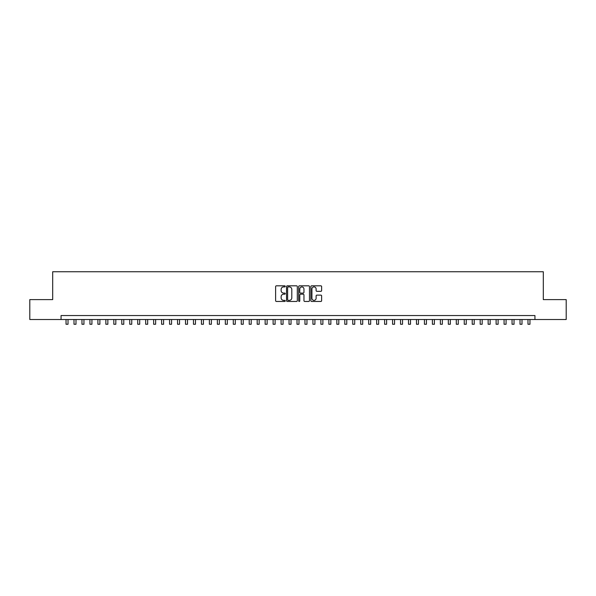 <?xml version="1.0" encoding="UTF-8"?>
<svg xmlns="http://www.w3.org/2000/svg" width="596" height="596" viewBox="0 0 596 596"><rect width="100%" height="100%" fill="white"/><g stroke="black" fill="none" stroke-linecap="round" stroke-linejoin="round"><path stroke-width="0.89" d="M285.26 286.371A0.544 0.544 0 0 0 284.709 285.819L276.402 285.819A0.782 0.782 0 0 0 275.62 286.601L275.62 300.675A0.782 0.782 0 0 0 276.402 301.457L284.709 301.457A0.544 0.544 0 0 0 285.26 300.913A0.544 0.544 0 0 0 284.709 300.362L283.636 300.362A2.503 2.503 0 0 1 281.133 297.858L281.133 296.689A2.503 2.503 0 0 1 283.636 294.186L284.709 294.186A0.544 0.544 0 0 0 285.26 293.642A0.544 0.544 0 0 0 284.709 293.09L283.636 293.09A2.503 2.503 0 0 1 281.133 290.587L281.133 289.418A2.503 2.503 0 0 1 283.636 286.914L284.709 286.914A0.544 0.544 0 0 0 285.26 286.371M320.849 291.332A0.782 0.782 0 0 0 321.631 290.55L321.631 286.601A0.782 0.782 0 0 0 320.849 285.819L311.619 285.819A0.782 0.782 0 0 0 310.844 286.601L310.844 300.675A0.782 0.782 0 0 0 311.619 301.457L320.849 301.457A0.782 0.782 0 0 0 321.631 300.675L321.631 295.907A0.782 0.782 0 0 0 320.849 295.124L316.901 295.124A0.782 0.782 0 0 0 316.118 295.907L316.118 298.268A2.093 2.093 0 0 1 314.025 300.362A2.093 2.093 0 0 1 311.931 298.268L311.931 289.008A2.093 2.093 0 0 1 314.025 286.914A2.093 2.093 0 0 1 316.118 289.008L316.118 290.55A0.782 0.782 0 0 0 316.901 291.332L320.849 291.332M61.06 319.523L29.8 319.523L29.8 299.609L52.694 299.609L52.694 271.739L543.306 271.739L543.306 299.609L566.2 299.609L566.2 319.523L534.94 319.523L534.94 315.545L61.06 315.545L61.06 319.523L534.94 319.523M297.315 286.601A0.782 0.782 0 0 0 296.532 285.819L287.309 285.819A0.782 0.782 0 0 0 286.527 286.601L286.527 300.675A0.782 0.782 0 0 0 287.309 301.457L296.532 301.457A0.782 0.782 0 0 0 297.315 300.675L297.315 286.601M299.468 285.819L308.691 285.819A0.782 0.782 0 0 1 309.473 286.601L309.473 300.675A0.782 0.782 0 0 1 308.691 301.457L304.742 301.457A0.782 0.782 0 0 1 303.96 300.675L303.96 294.968A0.782 0.782 0 0 0 303.178 294.186L300.563 294.186A0.782 0.782 0 0 0 299.781 294.968L299.781 300.913A0.544 0.544 0 0 1 299.229 301.457A0.544 0.544 0 0 1 298.685 300.913L298.685 286.601A0.782 0.782 0 0 1 299.468 285.819M288.166 286.914A0.544 0.544 0 0 0 287.622 287.466L287.622 299.818A0.544 0.544 0 0 0 288.166 300.362L289.306 300.362A2.503 2.503 0 0 0 291.802 297.858L291.802 289.418A2.503 2.503 0 0 0 289.306 286.914L288.166 286.914M303.96 289.045A2.093 2.093 0 0 0 301.867 286.959A2.093 2.093 0 0 0 299.781 289.045L299.781 292.308A0.782 0.782 0 0 0 300.563 293.09L303.178 293.09A0.782 0.782 0 0 0 303.96 292.308L303.96 289.045M66.037 319.523L66.037 324.261L68.026 324.261L68.026 319.523M74.001 319.523L74.001 324.261L75.99 324.261L75.99 319.523M81.965 319.523L81.965 324.261L83.954 324.261L83.954 319.523M89.929 319.523L89.929 324.261L91.926 324.261L91.926 319.523M97.893 319.523L97.893 324.261L99.89 324.261L99.89 319.523M105.857 319.523L105.857 324.261L107.854 324.261L107.854 319.523M113.821 319.523L113.821 324.261L115.818 324.261L115.818 319.523M121.785 319.523L121.785 324.261L123.782 324.261L123.782 319.523M129.749 319.523L129.749 324.261L131.746 324.261L131.746 319.523M137.721 319.523L137.721 324.261L139.71 324.261L139.71 319.523M145.685 319.523L145.685 324.261L147.674 324.261L147.674 319.523M153.649 319.523L153.649 324.261L155.638 324.261L155.638 319.523M161.613 319.523L161.613 324.261L163.602 324.261L163.602 319.523M169.577 319.523L169.577 324.261L171.566 324.261L171.566 319.523M177.541 319.523L177.541 324.261L179.53 324.261L179.53 319.523M185.505 319.523L185.505 324.261L187.494 324.261L187.494 319.523M193.469 319.523L193.469 324.261L195.458 324.261L195.458 319.523M201.433 319.523L201.433 324.261L203.422 324.261L203.422 319.523M209.397 319.523L209.397 324.261L211.386 324.261L211.386 319.523M217.361 319.523L217.361 324.261L219.35 324.261L219.35 319.523M225.325 319.523L225.325 324.261L227.314 324.261L227.314 319.523M233.289 319.523L233.289 324.261L235.278 324.261L235.278 319.523M241.253 319.523L241.253 324.261L243.243 324.261L243.243 319.523M249.217 319.523L249.217 324.261L251.207 324.261L251.207 319.523M257.181 319.523L257.181 324.261L259.171 324.261L259.171 319.523M265.145 319.523L265.145 324.261L267.135 324.261L267.135 319.523M273.11 319.523L273.11 324.261L275.106 324.261L275.106 319.523M281.074 319.523L281.074 324.261L283.07 324.261L283.07 319.523M289.038 319.523L289.038 324.261L291.034 324.261L291.034 319.523M297.002 319.523L297.002 324.261L298.998 324.261L298.998 319.523M304.966 319.523L304.966 324.261L306.962 324.261L306.962 319.523M312.93 319.523L312.93 324.261L314.926 324.261L314.926 319.523M320.894 319.523L320.894 324.261L322.89 324.261L322.89 319.523M328.865 319.523L328.865 324.261L330.855 324.261L330.855 319.523M336.829 319.523L336.829 324.261L338.819 324.261L338.819 319.523M344.793 319.523L344.793 324.261L346.783 324.261L346.783 319.523M352.757 319.523L352.757 324.261L354.747 324.261L354.747 319.523M360.722 319.523L360.722 324.261L362.711 324.261L362.711 319.523M368.686 319.523L368.686 324.261L370.675 324.261L370.675 319.523M376.65 319.523L376.65 324.261L378.639 324.261L378.639 319.523M384.614 319.523L384.614 324.261L386.603 324.261L386.603 319.523M392.578 319.523L392.578 324.261L394.567 324.261L394.567 319.523M400.542 319.523L400.542 324.261L402.531 324.261L402.531 319.523M408.506 319.523L408.506 324.261L410.495 324.261L410.495 319.523M416.47 319.523L416.47 324.261L418.459 324.261L418.459 319.523M424.434 319.523L424.434 324.261L426.423 324.261L426.423 319.523M432.398 319.523L432.398 324.261L434.387 324.261L434.387 319.523M440.362 319.523L440.362 324.261L442.351 324.261L442.351 319.523M448.326 319.523L448.326 324.261L450.315 324.261L450.315 319.523M456.29 319.523L456.29 324.261L458.279 324.261L458.279 319.523M464.254 319.523L464.254 324.261L466.251 324.261L466.251 319.523M472.218 319.523L472.218 324.261L474.215 324.261L474.215 319.523M480.182 319.523L480.182 324.261L482.179 324.261L482.179 319.523M488.146 319.523L488.146 324.261L490.143 324.261L490.143 319.523M496.11 319.523L496.11 324.261L498.107 324.261L498.107 319.523M504.074 319.523L504.074 324.261L506.071 324.261L506.071 319.523M512.046 319.523L512.046 324.261L514.035 324.261L514.035 319.523M520.01 319.523L520.01 324.261L521.999 324.261L521.999 319.523M527.974 319.523L527.974 324.261L529.963 324.261L529.963 319.523"/></g></svg>
